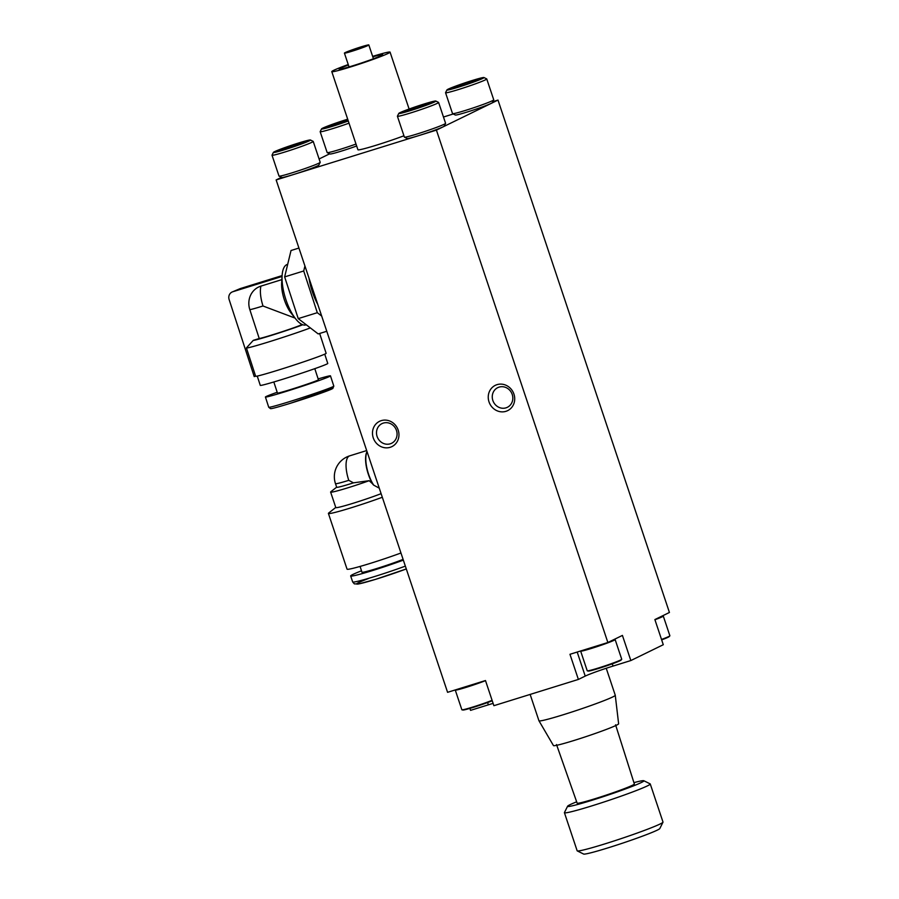 <?xml version="1.0" encoding="UTF-8"?>
<svg xmlns="http://www.w3.org/2000/svg" width="899" height="899" viewBox="0 0 899 899"><rect width="100%" height="100%" fill="white"/><g stroke="black" fill="none" stroke-linecap="round" stroke-linejoin="round"><path stroke-width="1.35" d="M662.979 822.214L659.81 828.552A40.23 2.146 161.5 0 1 622.355 843.228A40.23 2.146 161.5 0 1 583.62 854.05L577.27 850.892A45.253 2.416 -18.5 0 0 620.849 838.722A45.253 2.416 -18.5 0 0 662.979 822.214A45.253 2.416 -18.5 0 0 663.001 822.068L650.258 783.973A45.253 2.416 161.5 0 1 608.106 800.627A45.253 2.416 161.5 0 1 564.415 812.696A45.253 2.416 161.5 0 1 564.437 812.55L567.606 806.212A40.23 2.146 -18.5 0 0 606.42 795.615A40.23 2.146 -18.5 0 0 643.796 780.714A40.23 2.146 -18.5 0 0 640.672 781.017A40.23 2.146 -18.5 0 0 633.907 782.647M564.415 812.696L577.158 850.791A45.253 2.416 -18.5 0 0 577.27 850.892M643.796 780.714L650.157 783.872A45.253 2.416 161.5 0 1 650.258 783.973M576.675 801.807A40.23 2.146 -18.5 0 0 567.606 806.212M615.568 724.808L634.357 784.007A30.173 1.607 161.5 0 1 606.184 795.121A30.173 1.607 161.5 0 1 577.124 803.144L556.515 744.563M606.241 668.272L615.264 695.253A40.23 2.146 161.5 0 1 615.264 695.275L618.624 723.796A34.353 1.832 161.5 0 1 586.62 736.416A34.353 1.832 161.5 0 1 553.469 745.597L538.973 720.807A40.23 2.146 161.5 0 1 538.962 720.784L530.14 694.421M615.264 695.275A40.23 2.146 161.5 0 1 577.799 710.053A40.23 2.146 161.5 0 1 538.973 720.807M485.505 680.633A18.182 0.966 161.5 0 1 466.603 687.218A18.182 0.966 161.5 0 1 455.265 690.061L461.861 709.761A18.182 0.966 -18.5 0 0 461.962 709.828L462.963 710.019A17.295 0.921 -18.5 0 0 474.829 706.895A17.295 0.921 -18.5 0 0 492.236 700.748M461.962 709.828A18.182 0.966 -18.5 0 0 473.953 706.693A18.182 0.966 -18.5 0 0 492.101 700.332M585.227 676.093A22.689 1.214 161.5 0 1 613.028 666.092L630.84 660.551L622.423 635.413L607.87 642.515L569.966 654.292L578.383 679.43L585.227 676.093L577.18 652.045M578.383 679.43L493.888 705.693L485.482 680.543L447.578 692.32L276.139 179.935L436.42 130.119L497.99 100.081L669.429 612.466L654.877 619.568L663.282 644.718L630.84 660.551M469.896 708.401L470.548 710.356L488.359 704.827A22.689 1.214 161.5 0 1 493.124 703.389M580.653 651.101L587.238 670.8A18.182 0.966 -18.5 0 0 587.339 670.856L588.339 671.059A17.295 0.921 -18.5 0 0 604.937 666.395A17.295 0.921 -18.5 0 0 621.007 660.136L621.681 659.372A18.182 0.966 -18.5 0 0 621.726 659.259L615.141 639.56A18.182 0.966 161.5 0 1 598.195 646.246A18.182 0.966 161.5 0 1 580.653 651.101L580.619 650.977M587.339 670.856A18.182 0.966 -18.5 0 0 604.791 665.945A18.182 0.966 -18.5 0 0 621.681 659.372M661.664 639.874A17.295 0.921 -18.5 0 0 669.159 636.638L669.834 635.874A18.182 0.966 -18.5 0 0 669.879 635.762L663.293 616.062A18.182 0.966 161.5 0 1 654.933 619.748M661.518 639.447A18.182 0.966 -18.5 0 0 669.834 635.874M390.245 443.814A10.945 10.125 -116 0 0 391.582 443.286A10.945 10.125 -116 0 0 395.886 429.014A10.945 10.125 -116 0 0 381.985 423.62A10.945 10.125 -116 0 0 377.366 437.184A10.945 10.125 -116 0 0 390.245 443.814M390.177 447.309A14.081 13.036 -116 0 0 394.279 423.946A14.081 13.036 -116 0 0 372.692 430.655A14.081 13.036 -116 0 0 390.177 447.309M506.013 407.843A10.945 10.125 -116 0 0 507.339 407.314A10.945 10.125 -116 0 0 511.643 393.032A10.945 10.125 -116 0 0 497.743 387.649A10.945 10.125 -116 0 0 493.124 401.212A10.945 10.125 -116 0 0 506.013 407.843M505.935 411.326A14.081 13.036 -116 0 0 510.048 387.975A14.081 13.036 -116 0 0 488.449 394.683A14.081 13.036 -116 0 0 505.935 411.326M607.87 642.515L436.42 130.119M443.477 117.016L453.242 113.982M492.843 101.677L497.99 100.081M276.139 179.935L281.477 177.328M319.1 158.966L329.63 153.83M348.778 480.336L353.453 482.842A21.857 1.169 161.5 0 1 336.687 487.247L335.473 483.651A21.857 1.169 161.5 0 0 348.778 480.336A21.857 8.192 72.7 0 1 349.722 455.838A21.857 21.857 0 0 0 335.473 483.651M372.883 484.123L369.152 480.695A29.139 1.551 161.5 0 1 348.34 487.663A29.139 1.551 161.5 0 1 330.618 492.068A29.139 1.551 161.5 0 1 330.843 491.753L336.653 487.168M369.152 480.695L353.453 482.842M367.084 451.736A22.172 8.305 72.7 0 0 373.669 485.123L379.277 488.179M373.669 485.123L373.006 484.505A22.059 8.26 -107.3 0 1 367.028 451.579M381.109 493.675A29.139 1.551 161.5 0 1 353.521 503.148A29.139 1.551 161.5 0 1 335.799 507.553L330.618 492.068M400.965 552.997A38.016 2.034 161.5 0 1 370.174 563.415A38.016 2.034 161.5 0 1 347.059 569.168L328.405 513.43A38.016 2.034 161.5 0 1 328.708 513.014L335.754 507.452M382.311 497.271A38.016 2.034 161.5 0 1 351.531 507.677A38.016 2.034 161.5 0 1 328.405 513.43M318.145 378.917A34.207 1.157 162 0 1 330.472 375.849A34.207 1.157 162 0 1 286.084 391.436A34.207 1.157 162 0 1 265.419 397.043A34.207 1.157 162 0 1 277.184 392.267M314.796 368.635L318.426 379.771A21.542 0.73 162 0 1 290.478 389.582A21.542 0.73 162 0 1 277.465 393.121L273.835 381.985M324.73 354.127L327.753 363.421A35.477 1.202 162 0 1 281.724 379.58A35.477 1.202 162 0 1 260.283 385.39L257.26 376.108M300.85 323.797L301.165 324.741A22.172 0.753 162 0 1 281.78 331.843A22.172 0.753 162 0 1 259.227 338.518L253.282 340.361A28.195 0.955 -18 0 0 273.071 334.855A28.195 0.955 -18 0 0 302.806 324.753M259.227 338.518L249.832 309.661A19.205 17.789 67.2 0 1 260.89 286.129L281.859 279.623M282.061 276.442L232.762 291.759A6.338 5.866 -112.8 0 0 229.121 299.524L254.226 376.591L255.608 376.153M246.506 347.823L253.282 340.361M319.662 333.473L326.123 353.296A37.061 1.247 162 0 1 291.265 365.96A37.061 1.247 162 0 1 255.642 376.254L246.427 347.958A37.061 1.247 162 0 1 246.461 347.868L248.326 345.8M310.346 327.91A37.061 1.247 162 0 1 271.105 341.171A37.061 1.247 162 0 1 246.427 347.958M282.117 275.588L240.449 288.534A6.338 5.866 -112.8 0 0 239.954 288.714L232.268 291.95M306.334 324.831L304.795 325.112A31.679 11.867 -107.3 0 1 295.546 318.729L291.051 313.021A22.172 8.305 -107.3 0 1 281.657 282.769L282.117 275.51A31.679 11.867 -107.3 0 1 287.365 264.407L287.691 264.306M295.546 318.729A31.679 11.867 -107.3 0 1 282.117 275.51M260.89 286.129C259.8 291.377 260.496 297.996 262.991 305.997L295.041 318.077M326.775 331.27L318.201 333.922L298.232 318.617L317.302 312.695L303.716 270.981L304.93 265.98M298.232 318.617L284.646 276.903L303.716 270.981M321.673 316.043L317.302 312.695M284.646 276.903L291.029 250.506L298.929 248.057M317.819 304.514A33.308 12.474 -107.3 0 1 308.986 278.106M360.094 566.426L361.926 572.191A24.869 1.326 -18.5 0 0 377.254 568.37A24.869 1.326 -18.5 0 0 403.089 559.369M288.871 147.975L288.444 146.706A13.069 0.697 -18.5 0 0 279.892 150.088L280.196 150.403M279.892 150.088A13.069 0.697 -18.5 0 0 279.567 150.425A13.069 0.697 -18.5 0 0 283.376 149.639A13.069 0.697 -18.5 0 0 295.423 145.795A13.069 0.697 -18.5 0 0 303.974 142.402A13.069 0.697 -18.5 0 0 304.312 142.143A13.069 0.697 -18.5 0 0 300.491 142.862L298.299 144.75M301.289 143.615L300.491 142.862A13.069 0.697 -18.5 0 0 288.444 146.706L286.893 148.593M300.805 143.806L300.491 142.862M292.006 146.964L288.444 146.706M309.728 140.008A19.553 1.045 -18.5 0 0 289.624 145.93A19.553 1.045 -18.5 0 0 273.397 152.392A19.553 1.045 -18.5 0 0 292.265 147.234A19.553 1.045 -18.5 0 0 310.425 139.997A19.553 1.045 -18.5 0 0 309.728 140.008M310.425 139.997L313.167 141.368A21.722 1.157 161.5 0 1 313.223 141.413A21.722 1.157 161.5 0 1 292.984 149.403A21.722 1.157 161.5 0 1 272.015 155.201A21.722 1.157 161.5 0 1 272.026 155.134L273.397 152.392M272.015 155.201L279.005 176.069A21.722 1.157 -18.5 0 0 279.05 176.125A21.722 1.157 -18.5 0 0 299.974 170.282A21.722 1.157 -18.5 0 0 320.201 162.359A21.722 1.157 -18.5 0 0 320.201 162.292L313.223 141.413M349.014 123.174A21.722 1.157 161.5 0 1 326.697 130.389A21.722 1.157 161.5 0 1 320.168 131.704L327.157 152.572A21.722 1.157 -18.5 0 0 327.202 152.628A21.722 1.157 -18.5 0 0 333.675 151.268A21.722 1.157 -18.5 0 0 356.004 144.054M320.168 131.704A21.722 1.157 161.5 0 1 320.179 131.625L321.55 128.894A19.553 1.045 -18.5 0 0 327.416 127.782A19.553 1.045 -18.5 0 0 348.295 120.994M356.656 145.986A19.553 1.045 161.5 0 1 335.776 152.774A19.553 1.045 161.5 0 1 329.955 153.987L327.202 152.628M320.201 162.359L318.83 165.101A19.553 1.045 161.5 0 1 300.626 172.226A19.553 1.045 161.5 0 1 281.792 177.485L279.05 176.125M397.403 116.241L404.381 137.109A21.722 1.157 -18.5 0 0 404.438 137.165A21.722 1.157 -18.5 0 0 408.573 136.434A21.722 1.157 -18.5 0 0 431.205 129.31A21.722 1.157 -18.5 0 0 445.578 123.399A21.722 1.157 -18.5 0 0 445.589 123.332L438.6 102.452A21.722 1.157 161.5 0 1 424.744 108.251A21.722 1.157 161.5 0 1 401.595 115.555A21.722 1.157 161.5 0 1 397.403 116.241A21.722 1.157 161.5 0 1 397.414 116.162L398.785 113.431A19.553 1.045 -18.5 0 0 402.538 112.881A19.553 1.045 -18.5 0 0 423.856 106.138A19.553 1.045 -18.5 0 0 435.813 101.036A19.553 1.045 -18.5 0 0 416.979 106.296A19.553 1.045 -18.5 0 0 398.785 113.431M435.813 101.036L438.555 102.396A21.722 1.157 161.5 0 1 438.6 102.452M445.578 123.399L444.207 126.13A19.553 1.045 161.5 0 1 431.273 131.456A19.553 1.045 161.5 0 1 410.899 137.873A19.553 1.045 161.5 0 1 407.18 138.525L404.438 137.165M348.239 64.548A30.735 1.641 -18.5 0 0 333.709 70.336A30.735 1.641 -18.5 0 0 331.776 71.628L357.914 149.762A30.735 1.641 -18.5 0 0 373.917 145.93A30.735 1.641 -18.5 0 0 403.943 135.783M493.731 99.89L492.36 102.632A19.553 1.045 161.5 0 1 478.695 108.217A19.553 1.045 161.5 0 1 458.187 114.589A19.553 1.045 161.5 0 1 455.332 115.027L452.59 113.656A21.722 1.157 -18.5 0 0 455.759 113.173A21.722 1.157 -18.5 0 0 478.549 106.093A21.722 1.157 -18.5 0 0 493.731 99.89A21.722 1.157 -18.5 0 0 493.742 99.823L486.752 78.955A21.722 1.157 161.5 0 1 472.087 85.034A21.722 1.157 161.5 0 1 448.77 92.294A21.722 1.157 161.5 0 1 445.556 92.732A21.722 1.157 161.5 0 1 445.567 92.664L446.938 89.922A19.553 1.045 -18.5 0 0 449.826 89.597A19.553 1.045 -18.5 0 0 471.278 82.888A19.553 1.045 -18.5 0 0 483.965 77.539A19.553 1.045 -18.5 0 0 465.131 82.798A19.553 1.045 -18.5 0 0 446.938 89.922M445.556 92.732L452.534 113.611A21.722 1.157 -18.5 0 0 452.59 113.656M483.965 77.539L486.707 78.898A21.722 1.157 161.5 0 1 486.752 78.955M347.823 119.589A13.069 0.697 -18.5 0 0 342.901 121.095L340.227 123.433M333.855 125.455L331.034 125.264L330.899 126.31M345.34 121.657L342.901 121.095A13.069 0.697 -18.5 0 0 331.034 125.264A13.069 0.697 -18.5 0 0 327.73 126.928A13.069 0.697 -18.5 0 0 328.225 126.916A13.069 0.697 -18.5 0 0 337.271 124.399A13.069 0.697 -18.5 0 0 348.16 120.612M347.688 119.207A19.553 1.045 -18.5 0 0 321.55 128.894M343.328 122.376L342.901 121.095M331.349 126.186L331.034 125.264M429.52 103.34L429.61 103.093A13.069 0.697 -18.5 0 0 422.114 105.003L419.383 107.318M413.102 109.386L409.82 109.195A13.069 0.697 -18.5 0 0 404.955 111.465A13.069 0.697 -18.5 0 0 405.022 111.476A13.069 0.697 -18.5 0 0 412.506 109.566A13.069 0.697 -18.5 0 0 424.8 105.374A13.069 0.697 -18.5 0 0 429.7 103.183A13.069 0.697 -18.5 0 0 429.61 103.093L429.374 103.43M424.013 105.666L422.114 105.003A13.069 0.697 -18.5 0 0 409.82 109.195L409.292 110.521M422.519 106.217L422.114 105.003M410.18 110.262L409.82 109.195M472.829 81.921L471.2 81.225L468.503 83.483M462.255 85.562L458.816 85.383A13.069 0.697 -18.5 0 0 453.085 87.945A13.069 0.697 -18.5 0 0 453.107 87.956A13.069 0.697 -18.5 0 0 459.737 86.349A13.069 0.697 -18.5 0 0 472.121 82.191A13.069 0.697 -18.5 0 0 477.852 79.685A13.069 0.697 -18.5 0 0 477.852 79.629A13.069 0.697 -18.5 0 0 471.2 81.225A13.069 0.697 -18.5 0 0 458.816 85.383L458.074 86.843M471.582 82.382L471.2 81.225M459.187 86.518L458.816 85.383M361.555 570.786A36.747 1.967 -18.5 0 0 350.666 575.956A36.747 1.967 -18.5 0 0 403.348 560.133M348.396 65.009A22.936 1.225 -18.5 0 0 340.62 68.189A22.936 1.225 -18.5 0 0 339.17 69.156A22.936 1.225 -18.5 0 0 361.308 63.042A22.936 1.225 -18.5 0 0 382.671 54.603A22.936 1.225 -18.5 0 0 372.804 56.839M331.776 71.628A30.735 1.641 -18.5 0 0 361.443 63.436A30.735 1.641 -18.5 0 0 390.065 52.131A30.735 1.641 -18.5 0 0 372.658 56.379M345.227 52.58A12.878 0.685 -18.5 0 0 344.418 53.12A12.878 0.685 -18.5 0 0 356.836 49.681A12.878 0.685 -18.5 0 0 368.826 44.95A12.878 0.685 -18.5 0 0 358.746 47.613A12.878 0.685 -18.5 0 0 345.227 52.58M349.925 51.119L363.792 46.636L349.925 51.119M612.275 663.833L613.028 666.092M487.595 702.535L488.359 704.827M321.179 391.312A32.308 1.09 162 0 1 328.427 390.424A32.308 1.09 162 0 1 290.658 403.202L332.821 388.48L333.799 386.087L330.472 375.849M290.635 403.213C269.104 409.843 270.88 408.506 270.475 408.629L268.745 407.281A34.207 1.157 -18 0 0 289.411 401.673A34.207 1.157 -18 0 0 333.799 386.087M262.991 305.997A22.172 0.753 162 0 1 249.832 309.661M232.762 291.759L240.449 288.534M282.084 276.015L263.778 281.713L282.084 276.015M368.489 578.518A33.578 1.787 -18.5 0 0 362.904 582.968A33.578 1.787 -18.5 0 0 406.292 568.943L375.591 579.349L358.409 584.002L354.318 583.856L352.678 581.956A36.747 1.967 -18.5 0 0 405.359 566.123M366.691 450.568L349.722 455.838M268.745 407.281L265.419 397.043M352.678 581.956L350.666 575.956M409.112 109.037L390.065 52.131M373.445 58.761L368.826 44.95M349.037 66.931L344.418 53.12"/></g></svg>
